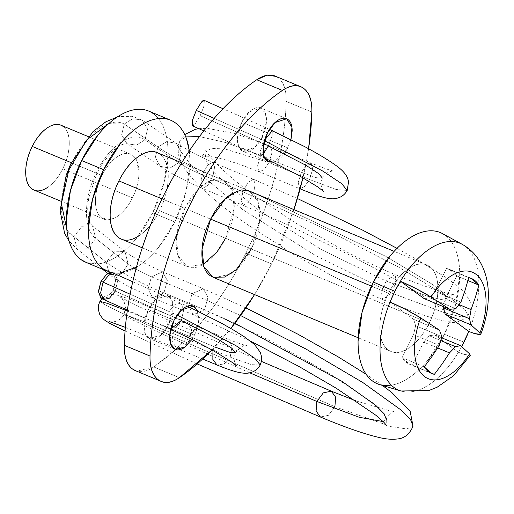 <?xml version="1.0" encoding="UTF-8"?>
<svg xmlns="http://www.w3.org/2000/svg" width="514" height="514" viewBox="0 0 514 514"><rect width="100%" height="100%" fill="white"/><g stroke="black" fill="none" stroke-linecap="round" stroke-linejoin="round"><path stroke-width="0.39" stroke-dasharray="2.57 1.93" d="M170.783 329.172L169.607 328.876L166.6 322.188L169.08 311.529L177.118 315.114L169.08 311.529L166.6 322.194L169.607 328.876L175.531 327.521L181.269 320.485L219.208 339.947L231.653 348.139L235.341 352.572L229.16 352.154L214.357 346.777L220.538 339.966L227.573 339.002L232.039 346.218L230.188 357.191L224.008 364.002L216.979 364.966L224.008 364.002L230.188 357.191L251.442 364.651L260.219 364.991L251.442 364.651L230.188 357.191L232.039 346.218L227.567 339.002L220.538 339.966L214.357 346.777L173.771 329.872L171.92 340.833L176.373 348.055L183.414 347.098L189.602 340.281L230.188 357.191L189.602 340.281L183.414 347.098L176.373 348.049L171.92 340.833L173.771 329.872L127.266 310.919L173.771 329.872L179.964 323.055L187 322.098L191.452 329.32L189.602 340.281L142.05 320.948L128.744 316.014L123.977 314.844L128.744 316.014L142.05 320.948L189.602 340.281L191.452 329.32L187 322.098L179.964 323.055L173.771 329.872L214.357 346.777L212.963 350.542L214.357 346.777L214.826 346.969M103.59 299.508L109.521 298.152L115.264 291.117L181.269 320.485L113.196 290.198L115.264 291.117L117.745 280.464L114.744 273.769L117.745 280.464L115.264 291.117M169.08 311.529L130.1 294.181L169.08 311.529L174.824 304.494L180.742 303.138L183.749 309.82L181.269 320.485L183.749 309.82L180.742 303.138L174.824 304.494L169.08 311.529M101.528 298.589L107.452 297.233L113.196 290.198L107.008 297.722L102.087 298.833M108.762 123.617L124.279 124.06L157.978 147.004C166.343 153.378 192.776 167.256 213.027 175.916L253.64 192.84L385.718 256.3L432.627 284.505L444.109 293.719L446.512 298.788L440.909 299.444L428.368 296.501L386.123 281.036L322.04 249.965L259.615 210.978L216.407 175.011L206.352 161.563L204.932 152.407L211.338 148.424L224.817 148.912L268.963 162.591L263.791 169.826L259.146 171.785L257.61 165.791L260.778 155.363L301.365 172.274L306.543 165.033L311.195 163.086L306.543 165.033L301.365 172.274L260.778 155.363L257.61 165.778L259.14 171.779L263.785 169.832L268.963 162.591L309.544 179.502L312.711 169.093L311.195 163.086L312.711 169.093L309.544 179.502L336.124 189.486L347.213 190.463L336.124 189.486L309.544 179.502L268.963 162.591L272.131 152.176L270.602 146.175L265.95 148.128L260.778 155.363L225.974 142.616L199.471 136.576L225.974 142.616L260.778 155.363L265.944 148.128L270.595 146.175L272.131 152.17L268.963 162.591L224.817 148.912L211.338 148.424L204.932 152.407L206.352 161.563L216.407 175.011L259.615 210.978L322.04 249.965L386.123 281.036L395.022 274.508L396.275 281.531L391.591 293.031L315.692 255.644L242.865 209.699L192.872 167.712L181.294 152.035L179.727 141.337L185.753 136.904L179.727 141.337L181.294 152.035L192.872 167.712L242.865 209.699L315.692 255.644L391.591 293.031L396.275 281.531L395.022 274.508L386.123 281.036L428.368 296.501L440.909 299.444L446.512 298.788L444.109 293.719L432.627 284.505L385.718 256.3L253.64 192.84L255.22 183.973L253.344 179.225L248.044 182.303L242.871 191.761L320.916 227.053L397.836 266.67L452.069 299.45L465.279 310.141L467.984 316.026L460.942 316.778L445.015 312.93L391.591 293.031L445.015 312.93L460.942 316.778L467.984 316.026L465.279 310.141L452.069 299.45L397.836 266.67L320.916 227.053L242.871 191.761L248.044 182.303L253.344 179.225L255.22 183.973L253.64 192.84L213.027 175.916L214.601 167.05L212.732 162.308L207.431 165.379L202.253 174.837L242.871 191.761L202.253 174.837L207.444 165.367L212.745 162.315L214.601 167.069L213.027 175.916C192.776 167.256 166.343 153.378 157.978 147.004L166.838 141.581L176.508 143.49L181.32 152.407L178.628 162.745C184.712 166.639 192.589 170.674 202.253 174.837C192.589 170.674 184.712 166.639 178.628 162.745L181.301 152.228L176.238 143.297L166.664 141.613L157.978 147.004L124.279 124.06L132.773 118.702L142.211 120.135L147.576 129.078L144.935 139.795L178.628 162.745L144.935 139.795L147.576 129.078L142.211 120.135L132.766 118.708L124.279 124.06C109.148 115.708 83.679 135.6 70.784 165.36C57.163 194.896 58.641 228.653 73.926 236.652L77.318 249.264L87.746 248.782L95.752 238.438C82.96 229.25 83.512 197.543 96.741 171.772C109.411 145.597 132.297 130.299 144.935 139.795C132.297 130.299 109.411 145.597 96.741 171.772C83.512 197.543 82.96 229.25 95.752 238.438L87.746 248.782L77.318 249.264L73.926 236.652L106.295 262.256L109.405 274.656L118.278 275.343L109.636 274.829L106.295 262.256C118.406 271.251 146.066 285.925 163.953 292.858L152.786 297.863L148.077 289.247L151.412 276.808L135.914 269.098L151.412 276.808L148.071 289.17L152.684 297.824L163.953 292.858L204.572 309.781L193.29 314.741L188.683 306.087L192.03 293.732L151.412 276.808L192.03 293.732L188.683 306.087L193.29 314.741L204.572 309.781L267.608 339.362L328.864 373.235L372.303 402.494L383.367 412.832L386.316 419.392L383.142 421.576L386.316 419.392C386.136 423.832 386.322 425.945 386.875 425.733M122.383 272.735L128.127 264.042L95.752 238.438L128.127 264.042L122.383 272.735M134.533 268.289L128.127 264.042L134.533 268.289M413.018 426.215L406.632 428.978L390.544 426.408L334.903 406.735L177.671 338.707L120.064 312.216L104.785 304.571L99.928 301.371L104.785 304.571L120.064 312.216L177.671 338.707L334.903 406.735L328.446 415.318L320.428 417.027L328.446 415.318L334.903 406.735L390.595 426.421L406.677 428.978L413.031 426.183M240.597 315.551L192.03 293.732L240.597 315.551M249.708 372.804L159.905 332.86L132.875 320.023L123.977 314.844L132.875 320.023L159.905 332.86L249.708 372.804M263.406 153.795L260.322 156.025L260.463 150.73L264.35 140.701L214.177 118.374L264.35 140.701L264.659 140.084L260.463 150.73L260.315 156.025L263.637 153.513L268.276 145.982L200.203 115.695L204.09 105.659L204.231 100.371M272.304 130.659L272.163 135.953L268.276 145.982L272.163 135.953L272.304 130.659M301.365 172.274L316.181 177.658L322.349 178.069L316.181 177.658L301.365 172.274L298.197 182.682L299.713 188.683L298.197 182.682L301.365 172.274M192.011 125.544C192.557 126.271 193.63 125.673 195.224 123.752L200.203 115.695L204.032 106.09L204.321 100.41M112.9 272.947L115.817 280.053L113.196 290.198L115.682 279.539L112.682 272.85M309.544 179.502L304.372 186.743L299.713 188.683L304.372 186.743L309.544 179.502M192.249 125.737L195.571 123.225L200.203 115.695L268.276 145.982L306.216 165.437L318.661 173.629L322.349 178.069C319.38 183.222 322.105 189.621 323.595 191.42M334.903 406.735L335.642 397.155L331.324 391.16M234.853 323.293L204.572 309.781L207.913 297.42L203.306 288.765L192.03 293.732L203.306 288.765L207.913 297.42L204.572 309.781L163.953 292.858L167.301 280.496L162.681 271.842L151.412 276.808L162.63 271.822L167.294 280.458L163.953 292.858C146.066 285.925 118.406 271.251 106.295 262.256L114.416 251.847L124.889 251.545L128.127 264.042L125.018 251.648L114.5 251.796L106.295 262.256L73.926 236.652L82.015 226.256L92.481 225.916L95.752 238.438L92.481 225.916L82.015 226.256L73.926 236.652L66.833 229.469M124.279 124.06L121.638 134.797L127.035 143.74L136.461 145.147L144.935 139.795L136.454 145.147L127.029 143.74L121.638 134.79L124.279 124.06M157.978 147.004L155.305 157.522L160.374 166.452L169.941 168.142L178.628 162.745L169.806 168.168L160.156 166.305L155.292 157.387L157.978 147.004M213.027 175.916L207.842 185.387L202.535 188.445L200.678 183.691L202.253 174.837L200.678 183.704L202.555 188.452L207.849 185.374L213.027 175.916M253.64 192.84L248.468 202.298L243.167 205.375L241.291 200.627L242.871 191.761L241.291 200.627L243.167 205.375L248.468 202.298L253.64 192.84M386.123 281.036L381.439 292.537L382.686 299.559L391.591 293.031L382.686 299.559L381.439 292.537L386.123 281.036M225.569 238.284C231.3 226.79 234.211 215.514 234.294 204.469C234.384 193.425 231.621 185.843 226.012 181.718C220.403 177.6 213.586 178.146 205.568 183.357C197.543 188.574 190.668 196.926 184.937 208.421L210.618 219.125L184.937 208.421C179.206 219.921 176.296 231.191 176.212 242.235C176.122 253.28 178.885 260.861 184.494 264.986C190.109 269.111 196.92 268.565 204.945 263.348C212.963 258.137 219.838 249.778 225.569 238.284L251.256 248.982L225.569 238.284L234.153 208.144L232.27 190.778L223.249 180.157L211.505 180.343L200.004 187.706L184.937 208.421L176.353 238.56L178.236 255.927L187.257 266.548L203.223 264.395M197.53 310.88L198.134 324.231L194.388 335.192L168.708 324.495L173 309.422L172.055 300.741L167.545 295.428L155.922 299.206L148.392 309.563L174.073 320.261L148.392 309.563L144.1 324.63L145.044 333.316L149.548 338.623L161.171 334.852L168.708 324.495L194.388 335.192L191.973 339.413M290.943 139.519L287.801 147.846L262.114 137.148L266.406 122.075L265.462 113.395L260.958 108.081L249.335 111.859L241.798 122.216L267.486 132.914L241.798 122.216L237.507 137.283L238.451 145.97L242.961 151.277L254.584 147.505L262.114 137.148L287.801 147.846L273.512 162.199M135.208 370.568A46.793 24.698 112.6 0 0 153.757 366.957L179.437 377.661L153.757 366.957A216.433 114.224 112.6 0 0 245.885 253.216L271.572 263.913A216.433 114.224 -67.4 0 1 254.539 294.58M211.948 349.97L230.831 328.452A216.433 114.224 -67.4 0 1 211.935 349.963M293.924 209.603A216.433 114.224 -67.4 0 1 271.572 263.913L245.885 253.216A216.433 114.224 112.6 0 0 286.176 101.374L311.857 112.071L286.176 101.374A46.793 24.698 112.6 0 0 275.298 76.143M308.573 148.732A216.433 114.224 -67.4 0 1 302.945 177.735L308.593 148.739M248.937 190.855L257.951 201.482L259.833 218.842L251.256 248.982C256.987 237.487 259.891 226.218 259.981 215.173C260.065 204.129 257.302 196.541 251.693 192.422L249.682 191.169M275.909 76.393L277.907 77.64C283.709 81.906 286.465 89.815 286.176 101.374C285.566 125.384 281.781 150.518 274.823 176.765C267.858 203.011 258.214 228.492 245.885 253.216C233.562 277.933 219.433 300.125 203.512 319.785L175.711 349.501M175.685 349.526L153.757 366.957L136.705 371.192M168.708 324.495C171.573 318.744 173.025 313.11 173.07 307.584C173.115 302.065 171.734 298.274 168.926 296.212C166.125 294.149 162.713 294.419 158.704 297.028C154.695 299.636 151.257 303.813 148.392 309.563C145.526 315.313 144.068 320.948 144.029 326.467C143.984 331.993 145.366 335.783 148.173 337.846C150.975 339.902 154.386 339.632 158.396 337.023C162.405 334.415 165.842 330.239 168.708 324.495M262.114 137.148C264.98 131.398 266.438 125.763 266.477 120.237C266.522 114.718 265.14 110.928 262.333 108.865C259.531 106.803 256.126 107.073 252.111 109.681C248.101 112.29 244.664 116.466 241.798 122.216C238.933 127.96 237.481 133.601 237.436 139.121C237.391 144.646 238.772 148.437 241.58 150.499C244.381 152.555 247.793 152.285 251.802 149.677C255.811 147.068 259.249 142.892 262.114 137.148M293.931 209.603L271.572 263.913L254.558 294.586M214.216 277.778L230.625 274.052C238.644 268.835 245.519 260.482 251.256 248.982M191.998 339.426L194.388 335.192C197.26 329.442 198.712 323.807 198.757 318.288L197.607 310.919M273.583 162.231L277.483 160.381C281.492 157.772 284.936 153.596 287.801 147.846L290.982 139.532M135.78 158.608L138.998 172.511C138.934 180.799 136.75 189.248 132.451 197.871A35.1 18.523 -67.4 0 1 103.256 218.868A35.1 18.523 -67.4 0 1 101.978 175.48L71.253 162.681L101.978 175.48A35.1 18.523 -67.4 0 1 131.173 154.483A35.1 18.523 -67.4 0 1 132.451 197.871L114.795 190.514L132.451 197.871C128.153 206.493 122.994 212.764 116.98 216.67L110.362 219.645L101.643 217.897C97.435 214.807 95.366 209.121 95.431 200.839C95.495 192.551 97.679 184.102 101.978 175.48C106.276 166.857 111.435 160.586 117.449 156.68C123.463 152.767 128.571 152.356 132.779 155.453L135.767 158.582M33.526 189.814A35.1 18.523 112.6 0 0 62.721 168.823L114.75 190.495L62.721 168.823A35.1 18.523 112.6 0 0 61.442 125.435M189.325 150.872A81.893 43.221 -67.4 0 1 174.766 221.964L152.767 212.802A81.893 43.221 112.6 0 0 149.786 111.564M120.597 238.759A46.793 24.698 112.6 0 0 159.526 210.766L429.203 323.12A46.793 24.698 -67.4 0 1 390.274 351.113A46.793 24.698 -67.4 0 1 388.571 293.263C394.302 281.762 401.177 273.409 409.202 268.192C417.22 262.982 424.037 262.436 429.646 266.56C435.255 270.679 438.018 278.267 437.934 289.311C437.844 300.356 434.934 311.625 429.203 323.12C423.472 334.62 416.597 342.973 408.579 348.184C400.554 353.401 393.743 353.947 388.128 349.822C382.519 345.704 379.756 338.116 379.846 327.071C379.93 316.026 382.84 304.757 388.571 293.263L371.391 286.105L388.571 293.263A46.793 24.698 -67.4 0 1 427.5 265.269A46.793 24.698 -67.4 0 1 429.203 323.12L159.526 210.766A46.793 24.698 112.6 0 0 157.824 152.915M161.994 198.867L210.618 219.125L161.994 198.867M378.021 384.035A81.893 43.221 112.6 0 0 444.443 334.318L463.981 342.144L444.443 334.318A81.893 43.221 112.6 0 0 443.1 233.947M462.574 244.523A79.599 42.007 -67.4 0 1 468.8 331.459A79.599 42.007 112.6 0 0 462.574 244.523M470.259 355.367L464.046 354.352L458.417 352.276A79.599 42.007 -67.4 0 1 399.712 390.576A79.599 42.007 112.6 0 0 458.417 352.276L464.046 354.352L470.291 355.315M479.967 333.027L480.738 334.344M388.931 385.5C395.131 385.005 401.601 382.564 408.341 378.182C415.081 373.8 421.576 367.812 427.834 360.211L444.443 334.318L455.635 304.449L459.715 275.151C459.786 265.866 458.565 257.777 456.053 250.877C453.541 243.983 449.93 238.798 445.214 235.335M189.332 150.859L190.039 162.797L185.959 192.095L174.766 221.964L158.158 247.857C151.9 255.458 145.404 261.453 138.664 265.828L136.422 267.222M112.829 272.908L110.568 272.42M138.896 235.836C146.92 230.619 153.795 222.266 159.526 210.766C165.257 199.271 168.168 188.002 168.251 176.957C168.341 165.913 165.579 158.331 159.97 154.206M84.643 261.787A81.893 43.221 112.6 0 0 152.767 212.802L174.766 221.964A81.893 43.221 -67.4 0 1 106.636 270.949M86.442 262.57L97.262 263.984C103.455 263.489 109.925 261.048 116.665 256.666C123.405 252.284 129.907 246.296 136.159 238.695L152.767 212.802L163.96 182.933L168.039 153.635C168.11 144.35 166.889 136.261 164.377 129.361C161.865 122.467 158.254 117.282 153.538 113.819M47.249 187.623C53.263 183.71 58.423 177.446 62.721 168.823C67.019 160.201 69.204 151.746 69.268 143.464C69.332 135.182 67.257 129.489 63.049 126.399M441.86 336.651L415.627 325.722L413.661 319.387L439.457 330.136L413.661 319.387L390.055 302.033L413.661 319.387L415.627 325.722L441.86 336.651M424.063 298.583L429.563 297.76L455.802 308.696L429.563 297.76L435.127 291.387L460.929 302.136L435.127 291.387L446.582 268.417L468.736 277.644L446.582 268.417C450.778 269.285 454.164 271.777 456.74 275.883L449.223 269.233L446.582 268.417L435.127 291.387L429.563 297.76L424.063 298.583M467.958 280.554L456.74 275.883L445.285 298.852L459.06 304.59L445.285 298.852L443.479 306.672L445.285 298.852L456.74 275.883L467.958 280.554M441.571 337.743L434.812 334.922L429.28 335.751L440.794 340.551L429.28 335.751L423.709 342.125L437.722 347.965L423.709 342.125L412.247 365.12L429.319 372.232L412.247 365.12C408.058 364.253 404.672 361.76 402.089 357.654L409.613 364.304L412.247 365.12L423.709 342.125L429.28 335.751L434.812 334.922L441.571 337.743M424.23 366.88L402.089 357.654L413.552 334.665L439.348 345.408L413.552 334.665L415.627 325.722L413.552 334.665L402.089 357.654L424.23 366.88M458.417 352.276L434.812 334.922L458.417 352.276L461.688 346.564M202.683 359.016L125.365 327.354M127.388 310.096L170.732 329.378M236.588 365.929C235.104 364.304 232.392 357.397 235.341 352.572C241.317 346.41 245.152 344.065 246.836 345.53C247.401 345.652 243.366 345.434 227.567 339.002L130.704 299.386L114.397 294.291L108.884 294.715L104.811 296.417L101.868 298.756M160.156 166.305C171.316 173.668 185.445 181.05 202.535 188.445L243.167 205.375C258.291 211.652 274.489 218.791 291.753 226.777L350.015 255.188L390.717 276.937C419.019 292.331 443.338 309.075 445.426 312.57C444.546 312.589 442.143 302.977 446.512 298.788C449.487 295.897 452.095 294.503 454.337 294.593C451.671 295.113 425.669 287.48 395.022 274.508C378.767 267.794 361.445 259.621 343.056 250.003L295.55 222.98L254.828 195.738C221.945 172.704 204.019 150.493 205.401 149.06L204.932 152.407C204.225 153.962 202.901 155.228 200.974 156.198L207.033 156.153C218.386 157.149 235.753 162.353 259.146 171.785L300.131 188.856M397.02 248.365L417.805 260.078L447.437 278.44L464.341 291.759L470.798 302.714L471.177 307.417L467.984 316.026C460.807 321.803 454.215 323.685 448.208 321.668C434.581 319.451 412.742 312.082 382.686 299.559C366.174 292.704 348.762 284.48 330.438 274.9L292.235 253.588L244.664 222.768C224.817 208.684 209.044 195.699 197.35 183.813C190.739 177.105 185.715 170.616 182.284 164.351C177.972 157.477 177.124 149.805 179.727 141.337L184.738 134.591M198.783 128.641L207.078 128.307L234.802 133.467L270.595 146.175L311.195 163.086C323.595 168.149 331.144 170.789 333.824 171.021C331.601 170.809 324.462 172.762 322.349 178.069M212.732 162.308L253.344 179.225L297.4 198.507M176.508 143.49L195.224 154.11L212.745 162.315M117.076 117.128L119.569 116.556L132.104 116.292L142.211 120.135L176.238 143.297M102.678 269.336L77.318 249.264L69.101 241.137M109.405 274.656L107.773 273.364M152.786 297.863L130.158 287.268C121.812 282.835 114.975 278.691 109.636 274.829M250.305 340.994L193.29 314.741L152.684 297.824M109.566 321.674C109.938 321.488 117.661 323.981 123.977 314.844L125.564 306.89L124.035 301.551L120.539 297.233L137.823 306.036L174.625 323.068L261.408 361.4M125.056 331.048L197.19 363.931M269.458 129.38L222.999 108.717M264.704 158.016L203.833 130.89M382.39 385.41L366.09 374.237M245.936 307.912L203.306 288.765L162.681 271.842M355.996 400.901L390.801 411.11L394.514 411.38C394.874 410.513 386.798 414.502 386.316 419.392M162.63 271.822L142.712 262.384C134.392 257.88 128.455 254.269 124.889 251.545M125.018 251.648L92.481 225.916L90.599 223.796L88.691 218.855L87.669 209.057L88.716 197.993L96.985 172.897L102.678 162.977L113.286 150.339L120.854 144.98L125.455 143.573L127.035 143.74L160.374 166.452M132.747 281.781L187.501 306.171M142.256 247.806L187.257 266.548M175.235 349.327L149.548 338.623M268.642 161.981L242.961 151.277M161.049 381.33L160.284 381.015M286.002 118.516L260.958 108.081M192.596 305.862L167.545 295.428M181.635 162.816L223.249 180.157M300.825 86.776L299.489 86.217M130.71 154.277L88.222 136.576M170.706 120.244L169.98 119.942M426.883 264.993L394.142 251.352M390.891 351.39L358.149 337.749M107.715 271.431L107.085 271.174M103.719 219.073L60.498 201.064M471.37 278.459L449.223 269.233M431.754 373.53L409.613 364.304"/><path stroke-width="0.77" d="M187.501 306.171L220.859 322.85L232.919 329.673L244.195 336.689L254.443 344.406L260.367 352.418L261.51 356.677L261.414 361.355L260.219 364.991L254.713 358.187L235.875 345.626L177.118 315.114L235.875 345.626L254.713 358.187L260.219 364.991C257.906 369.097 254.481 371.686 249.945 372.746C247.587 373.44 244.311 373.421 240.128 372.695C234.333 371.545 226.616 368.968 216.979 364.966L212.847 359.459L212.963 350.542L212.847 359.459L216.979 364.966L202.683 359.016M102.087 298.833L100.879 298.21L98.392 291.387L101.007 281.242L130.1 294.181L103.076 282.16L100.596 292.819L103.59 299.508L100.596 292.819L103.076 282.16L101.007 281.242L98.527 291.901L101.528 298.589L127.388 310.096M214.826 346.969L229.302 352.193L235.341 352.572L231.653 348.139L219.208 339.947L181.269 320.485L170.783 329.172M115.264 291.117L109.521 298.152L103.59 299.508M185.753 136.904L199.471 136.576L185.753 136.904M118.278 275.343L122.383 272.735L118.278 275.343M135.914 269.098L134.533 268.289L135.914 269.098M261.408 361.4L331.324 391.16L323.306 392.869L316.849 401.453L359.273 417.284L383.142 421.576L359.273 417.284L316.849 401.453L316.104 411.033L320.428 417.027L316.104 411.033L316.849 401.453L249.708 372.804L316.849 401.453L323.306 392.869L331.324 391.16L335.642 397.155L334.903 406.735M197.19 363.931L320.428 417.027C344.258 426.993 363.398 433.7 377.854 437.157C385.204 439.149 392.028 439.714 398.318 438.866C404.884 438.031 409.793 433.803 413.031 426.183L410.647 419.835L401.273 410.185L363.025 382.66L305.881 348.974L240.597 315.551L305.881 348.974L363.025 382.66L401.273 410.185L410.647 419.835L413.018 426.215M127.266 310.919L107.188 303.311L99.928 301.371L107.188 303.311L127.266 310.919M264.659 140.084L272.304 130.659L264.659 140.084M222.999 108.717L204.231 100.371L200.916 102.884L196.277 110.414L214.177 118.374L196.277 110.414L192.448 120.019L192.011 125.544M322.349 178.069L318.661 173.629L306.216 165.437L268.276 145.982L263.406 153.795M264.472 140.752L322.985 171.181L341.714 183.678L347.213 190.463L341.714 183.678L322.985 171.181L264.472 140.752M204.469 100.564C203.923 99.838 202.85 100.436 201.257 102.357L196.277 110.414L192.39 120.443L192.249 125.737L203.833 130.89M132.747 281.781L114.744 273.769L108.82 275.125L103.076 282.16L108.82 275.125L114.744 273.769L112.682 272.85L106.758 274.206L101.007 281.242L107.195 273.724C109.598 272.157 111.641 271.996 113.331 273.23M386.316 419.392L384.17 413.86L375.785 405.385L341.791 381.227L234.853 323.293M66.833 229.469L61.404 203.621L68.825 170.025L86.609 140.026L108.762 123.617M251.256 248.982L236.189 269.702L224.689 277.065L212.937 277.252L203.923 266.631L202.041 249.264L210.618 219.125L225.685 198.41L237.185 191.041L248.937 190.855L247.658 190.328L394.142 251.352M203.223 264.395L216.882 252.091L225.569 238.284M191.973 339.413L184.603 347.368L175.235 349.327L170.725 344.014L169.787 335.334L174.073 320.261L181.609 309.903L193.232 306.126L197.53 310.88M273.512 162.199L268.642 161.981L264.132 156.667L263.194 147.987L267.486 132.914L275.016 122.557L286.639 118.779L291.926 127.286L290.943 139.519M254.539 294.58A216.433 114.224 -67.4 0 1 230.831 328.452L254.558 294.586M211.935 349.963A216.433 114.224 -67.4 0 1 179.437 377.661A46.793 24.698 -67.4 0 1 160.888 381.266A46.793 24.698 -67.4 0 1 150.017 356.035A216.433 114.224 -67.4 0 1 190.302 204.193A216.433 114.224 -67.4 0 1 282.437 90.451L256.749 79.747A216.433 114.224 112.6 0 0 164.621 193.495A216.433 114.224 112.6 0 0 124.33 345.337L150.017 356.035L124.33 345.337A46.793 24.698 112.6 0 0 135.208 370.568M275.298 76.143A46.793 24.698 112.6 0 0 256.749 79.747L282.437 90.451A46.793 24.698 -67.4 0 1 300.986 86.84A46.793 24.698 -67.4 0 1 311.857 112.071A216.433 114.224 -67.4 0 1 308.573 148.732M293.931 209.603L302.952 177.735A216.433 114.224 -67.4 0 1 293.924 209.603M136.705 371.192L132.606 369.065C126.797 364.805 124.041 356.889 124.33 345.337C124.941 321.321 128.725 296.192 135.69 269.946C142.648 243.7 152.298 218.212 164.621 193.495C176.944 168.772 191.073 146.58 206.994 126.919C222.922 107.259 239.505 91.537 256.749 79.747L267.068 75.134L275.909 76.393M211.948 349.97L179.437 377.661C171.143 383.328 164.094 384.035 158.286 379.769C152.485 375.503 149.728 367.594 150.017 356.035C150.621 332.018 154.406 306.89 161.37 280.644C168.335 254.398 177.979 228.916 190.302 204.193C202.632 179.47 216.754 157.284 232.681 137.623C248.603 117.963 265.185 102.235 282.437 90.451C290.731 84.778 297.786 84.071 303.588 88.337C309.389 92.604 312.146 100.519 311.857 112.071L308.593 148.739M249.682 191.169L241.169 189.884L231.249 194.061C223.23 199.271 216.355 207.63 210.618 219.125C204.887 230.619 201.983 241.888 201.893 252.933C201.809 263.978 204.572 271.565 210.181 275.684L214.216 277.778M197.607 310.919L194.613 306.909C191.806 304.847 188.4 305.123 184.391 307.732C180.382 310.334 176.938 314.517 174.073 320.261C171.207 326.011 169.755 331.646 169.71 337.165C169.671 342.69 171.046 346.481 173.854 348.543C176.662 350.606 180.067 350.33 184.076 347.727L191.998 339.426M290.982 139.532L292.164 130.941C292.203 125.416 290.828 121.625 288.02 119.563C285.212 117.5 281.807 117.777 277.798 120.385C273.789 122.987 270.351 127.17 267.486 132.914C264.614 138.664 263.162 144.299 263.117 149.818C263.078 155.344 264.459 159.134 267.261 161.197L273.583 162.231M61.442 125.435A35.1 18.523 112.6 0 0 32.247 146.426L71.253 162.681L32.247 146.426A35.1 18.523 112.6 0 0 33.526 189.814M149.786 111.564A81.893 43.221 112.6 0 0 81.662 160.548L103.655 169.71A81.893 43.221 -67.4 0 1 171.779 120.726A81.893 43.221 -67.4 0 1 189.325 150.872M157.824 152.915A46.793 24.698 112.6 0 0 118.895 180.909L161.994 198.867L118.895 180.909A46.793 24.698 112.6 0 0 120.597 238.759M210.618 219.125L371.391 286.105L210.618 219.125M442.503 233.613L462.099 244.259C470.612 249.039 477.095 255.811 481.547 264.588C485.743 273.069 487.998 282.302 488.3 292.293C488.685 306.228 486.16 320.273 480.706 334.421L474.428 333.541L468.8 331.459A79.599 42.007 -67.4 0 1 463.981 342.144A79.599 42.007 -67.4 0 1 461.874 346.218M443.1 233.947A81.893 43.221 112.6 0 0 373.337 282.064L394.868 291.354A79.599 42.007 -67.4 0 1 400.432 281.222A79.599 42.007 -67.4 0 1 462.574 244.523A79.599 42.007 112.6 0 0 400.432 281.222C412.569 286.581 422.752 291.849 430.976 297.028L449.866 309.332L455.802 308.696L460.929 302.136L465.176 289.967L468.736 277.644C472.919 278.53 476.305 281.023 478.894 285.109L475.334 297.433L471.087 309.601L469.455 318.725L470.965 324.842L479.967 333.027A57.619 30.41 112.6 0 0 475.842 274.174A57.619 30.41 112.6 0 0 430.976 297.028A57.619 30.41 -67.4 0 1 475.842 274.174A57.619 30.41 -67.4 0 1 479.967 333.027L470.965 324.842L469.455 318.725L471.087 309.601L475.334 297.433L478.894 285.109L467.958 280.554L478.894 285.109L471.171 278.376M471.37 278.459L468.736 277.644L465.176 289.967L460.929 302.136L455.802 308.696L449.866 309.332L430.976 297.028L416.629 288.932L400.432 281.222L394.868 291.354L390.055 302.033L406.259 309.756L420.6 317.845L439.457 330.136L441.86 336.651L439.348 345.408L432.081 356.337L424.23 366.88L431.754 373.53L434.388 374.346L429.319 372.232L434.388 374.346C430.205 373.46 426.819 370.967 424.23 366.88L432.081 356.337L439.348 345.408L441.86 336.651L439.457 330.136L420.6 317.845A57.619 30.41 112.6 0 0 424.725 376.704A57.619 30.41 112.6 0 0 469.59 353.844L460.602 345.671L455.513 346.68L449.512 352.874L442.239 363.796L434.388 374.346L442.239 363.796L449.512 352.874L455.513 346.68L460.602 345.671L441.571 337.743L460.602 345.671L469.59 353.844A57.619 30.41 -67.4 0 1 424.725 376.704A57.619 30.41 -67.4 0 1 420.6 317.845C411.637 312.319 401.453 307.051 390.055 302.033A79.599 42.007 112.6 0 0 399.712 390.576A79.599 42.007 -67.4 0 1 390.055 302.033A79.599 42.007 -67.4 0 1 394.868 291.354L373.337 282.064A81.893 43.221 112.6 0 0 378.021 384.035M379.608 384.575L400.971 390.993L428.882 390.55L437.157 387.203L453.586 375.708L470.291 355.315L469.59 353.844L470.259 355.367M445.214 235.335C440.498 231.872 435.043 230.388 428.843 230.882C422.643 231.377 416.173 233.819 409.433 238.2C402.693 242.582 396.198 248.57 389.94 256.171L373.337 282.064L362.139 311.934L358.059 341.232C357.988 350.516 359.209 358.605 361.721 365.505C364.233 372.399 367.851 377.584 372.56 381.047C377.276 384.511 382.737 385.995 388.931 385.5M136.422 267.222L119.254 273.146L112.829 272.908M110.568 272.42L102.884 268.693C98.168 265.23 94.557 260.052 92.045 253.151C89.532 246.251 88.312 238.162 88.382 228.884L92.462 199.58L103.655 169.71L120.263 143.817C126.521 136.216 133.017 130.228 139.757 125.846C146.496 121.465 152.966 119.023 159.167 118.528C165.36 118.034 170.821 119.518 175.537 122.981C180.247 126.444 183.864 131.629 186.376 138.523L189.332 150.859M159.97 154.206C154.354 150.082 147.544 150.628 139.519 155.845C131.5 161.055 124.626 169.414 118.895 180.909C113.164 192.403 110.253 203.679 110.169 214.723C110.08 225.762 112.842 233.35 118.451 237.474C124.06 241.593 130.877 241.047 138.896 235.836M106.636 270.949A81.893 43.221 -67.4 0 1 103.655 169.71L81.662 160.548A81.893 43.221 112.6 0 0 84.643 261.787M153.538 113.819C148.822 110.356 143.367 108.872 137.167 109.366C130.967 109.861 124.497 112.303 117.757 116.684C111.018 121.066 104.522 127.054 98.27 134.655L81.662 160.548L70.463 190.418L66.39 219.716C66.312 229 67.533 237.089 70.045 243.989C72.558 250.883 76.175 256.068 80.891 259.531L86.442 262.57M63.049 126.399C58.84 123.309 53.732 123.713 47.718 127.626C41.698 131.539 36.545 137.803 32.247 146.426C27.949 155.048 25.764 163.503 25.7 171.785C25.636 180.067 27.705 185.753 31.913 188.85C36.121 191.94 41.236 191.529 47.249 187.623M449.866 309.332L424.063 298.583L449.866 309.332M459.06 304.59L471.087 309.601L459.06 304.59M461.688 346.564L468.8 331.459L445.163 314.093L443.216 307.796L443.479 306.672L443.216 307.796L469.455 318.725L443.216 307.796L445.163 314.093L470.965 324.842L445.163 314.093L468.8 331.459L474.428 333.541L480.037 334.768L479.967 333.027M440.794 340.551L455.513 346.68L440.794 340.551M437.722 347.965L449.512 352.874L437.722 347.965M400.432 281.222L424.063 298.583L400.432 281.222M170.732 329.378L187.681 337.287L207.836 347.695L217.936 353.401L231.808 362.152L236.575 365.917M184.738 134.591L195.185 129.329L198.783 128.641M297.4 198.507L361.888 229.764L397.02 248.365M69.101 241.137L64.629 233.382L60.125 210.958L66.171 175.242L70.585 164.12L93.047 131.533L105.903 121.779L117.076 117.128M107.773 273.364L102.678 269.336M250.305 340.994L298.57 366.27L336.426 388.34L375.798 415.209L383.919 422.335L386.875 425.733M125.365 327.354L109.566 321.674M101.868 298.756L99.928 301.371L98.604 304.853L98.354 309.653L99.819 314.716L103.083 319.091L109.61 323.325L125.056 331.048M299.713 188.683C318.654 196.438 330.149 200.499 337.223 198.16C341.489 197.145 344.823 194.575 347.213 190.463L348.505 182.123C347.991 176.636 344.014 171.239 336.58 165.945C329.024 160.419 318.436 154.007 304.815 146.696L269.458 129.38M323.595 191.42L317.652 186.845L297.882 174.863L264.704 158.016M413.031 426.183L410.14 411.251L391.752 392.478L382.39 385.41M366.09 374.237L338.283 356.934L297.773 334.126L245.936 307.912M331.324 391.16L355.996 400.901M212.937 277.252L358.149 337.749M175.235 349.327L174.863 349.173M268.642 161.981L268.269 161.826M160.284 381.015L135.362 370.633M286.639 118.779L286.002 118.516M193.232 306.126L192.596 305.862M299.489 86.217L275.144 76.078M88.222 136.576L60.98 125.223M169.98 119.942L148.707 111.082M181.635 162.816L157.207 152.639M142.256 247.806L121.214 239.036M107.085 271.174L85.722 262.268M60.498 201.064L33.988 190.019"/></g></svg>

